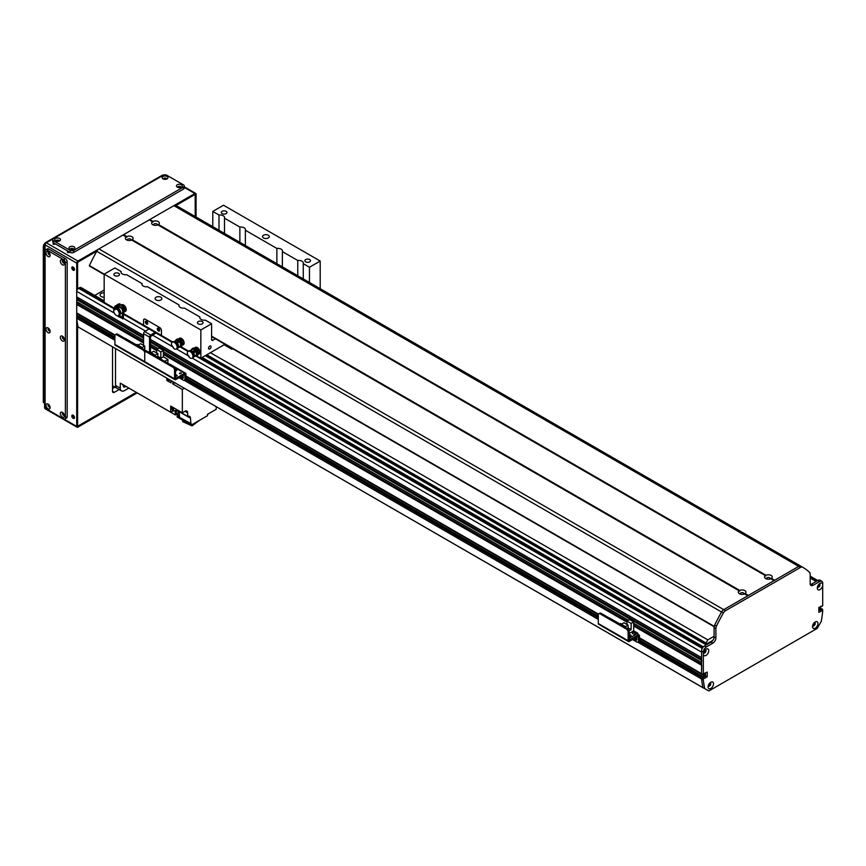<?xml version="1.0" encoding="UTF-8"?>
<svg xmlns="http://www.w3.org/2000/svg" width="866" height="866" viewBox="0 0 866 866"><rect width="100%" height="100%" fill="white"/><g stroke="black" fill="none" stroke-linecap="round" stroke-linejoin="round"><path stroke-width="1.3" d="M706.028 643.243L707.814 639.877L714.082 636.261M707.002 643.795L712.891 640.396M707.814 639.877L210.395 352.7M706.028 642.983L206.822 354.768M205.274 355.655L706.277 644.91M704.816 652.315L704.426 652.217A1.353 0.779 -60 0 1 703.56 652.423A1.353 0.779 -60 0 1 703.56 652.412M704.902 650.074A1.353 0.779 -60 0 1 704.913 650.085A1.353 0.779 -60 0 1 705.173 650.929L705.454 651.21M192.284 358.091L701.557 652.109L701.601 657.738M701.731 660.065L701.601 662.566M701.731 664.893L701.557 673.651L703.344 674.679L701.85 673.813M705.433 672.785L705.13 675.848L703.538 676.974L705.433 675.545L705.433 672.785M702.748 676.606L701.557 677.439L701.557 679.009A118.155 68.219 120 0 0 702.965 687.68L707.933 690.462M820.914 608.527L818.825 610.422L819.539 610.01L818.825 609.588M818.89 584.269A1.353 0.779 -60 0 1 818.9 584.269A1.353 0.779 -60 0 1 819.063 585.481A1.353 0.779 -60 0 1 818.034 586.628L817.645 587.17M710.228 682.96L709.947 683.566A1.353 0.779 -60 0 1 709.46 685.038A1.353 0.779 -60 0 1 708.334 685.493L708.334 685.493M814.116 622.86A1.353 0.779 -60 0 1 814.127 622.86A1.353 0.779 -60 0 1 814.127 624.418A1.353 0.779 -60 0 1 812.773 625.198A1.353 0.779 -60 0 1 812.763 625.198M77.918 315.863L76.717 316.696L76.717 318.266A118.155 68.219 120 0 0 78.124 326.937L703.008 687.756M80.3 315.116L78.709 316.231M76.717 312.897L115.059 335.034L76.717 312.897L76.717 304.464L77.475 303.858A1.819 1.05 -60 0 0 78.914 303.057M76.717 301.704L143.561 340.295L76.717 301.704L76.717 299.636L77.475 299.03A1.819 1.05 -60 0 0 78.914 298.229M76.717 296.876L143.561 335.467L76.717 296.876L76.717 291.366A2.533 1.461 120 0 1 78.514 288.27L79.401 287.75A3.377 1.949 120 0 1 81.09 287.577L104.169 300.903M704.588 652.185L703.82 651.741L704.588 652.185M705.227 651.091L704.448 650.637M94.719 295.447L104.169 289.991M104.169 297.168A3.8 2.197 180 0 1 100.077 294.981A3.8 2.197 180 0 1 104.169 292.795M705.433 674.646L703.344 674.679L703.344 653.365A3.843 2.219 -60 0 1 706.028 649.143A3.843 2.219 -60 0 1 708.745 650.561A3.843 2.219 -60 0 1 706.299 655.248A3.843 2.219 -60 0 1 703.344 654.295M818.976 607.272L822.397 609.383L821.682 609.805L819.896 608.766L821.509 610.736L819.712 609.696L821.325 611.039L818.911 612.338L818.825 607.661L822.7 605.767L822.7 585.384A3.843 2.219 -60 0 1 819.81 589.714A3.843 2.219 -60 0 1 817.298 588.046A3.843 2.219 -60 0 1 820.015 583.338A3.843 2.219 -60 0 1 822.7 584.463L822.7 583.197A4.222 2.436 120 0 0 821.823 581.27A4.222 2.436 120 0 0 819.712 581.476L813.152 585.264A4.222 2.436 -60 0 1 811.041 585.481A4.222 2.436 -60 0 1 810.165 583.543L810.165 574.093A4.222 2.436 120 0 0 809.558 572.35A109.722 63.348 120 0 0 802.728 567.273A109.722 63.348 120 0 0 802.609 567.208A4.222 2.436 120 0 0 800.498 567.425L725.546 610.692A4.222 2.436 120 0 0 723.435 612.912A109.722 63.348 120 0 0 716.485 626.086A4.222 2.436 120 0 0 715.879 628.532L715.879 637.982A4.222 2.436 -60 0 1 712.891 643.157L706.331 646.945A4.222 2.436 120 0 0 703.344 652.109L703.344 653.365M701.557 673.651L639.476 637.798L701.557 673.651L701.557 651.08A4.222 2.436 -60 0 1 704.534 645.906L711.105 642.117A4.222 2.436 120 0 0 714.082 636.954L714.082 627.493A4.222 2.436 -60 0 1 714.699 625.057A109.722 63.348 -60 0 1 721.649 611.883A4.222 2.436 -60 0 1 723.749 609.664L798.712 566.386A4.222 2.436 -60 0 1 800.812 566.169A109.722 63.348 -60 0 1 800.942 566.245A109.722 63.348 -60 0 1 801.061 566.321M704.534 674.127L704.718 673.196L707.219 672.092L707.219 676.573L704.718 678.37M704.534 678.262L704.48 677.526L639.476 640.082M704.361 677.537L703.647 677.948L701.85 676.92L702.564 676.508L704.48 677.526M639.411 640.872L701.85 676.92L701.557 677.439L703.344 678.468L703.647 677.948M703.344 678.468L703.344 680.016A118.155 68.219 120 0 0 704.751 688.622L708.832 690.981L817.212 628.402L821.293 621.333A118.155 68.219 120 0 0 822.7 611.115L822.613 609.361L820.827 608.333M708.085 686.933A3.843 2.219 -60 0 1 710.802 682.224A3.843 2.219 -60 0 1 713.519 683.794A3.843 2.219 -60 0 1 710.802 688.492A3.843 2.219 -60 0 1 708.085 686.933M812.524 626.627A3.843 2.219 -60 0 1 815.242 621.929A3.843 2.219 -60 0 1 817.959 623.498A3.843 2.219 -60 0 1 815.242 628.196A3.843 2.219 -60 0 1 812.524 626.627M818.825 609.177L819.712 609.696L818.825 608.56M818.825 608.149L820.611 608.354L818.911 607.369M708.215 685.926A1.894 1.093 120 0 0 708.485 686.208A1.894 1.093 120 0 0 710.38 685.114A1.894 1.093 120 0 0 710.38 682.928A1.894 1.093 120 0 0 709.99 682.83M708.291 686.056A1.894 1.093 120 0 0 709.958 684.876A1.894 1.093 120 0 0 710.152 682.841M703.441 652.845A1.894 1.093 120 0 0 703.712 653.137A1.894 1.093 120 0 0 705.606 652.044A1.894 1.093 120 0 0 705.606 649.846A1.894 1.093 120 0 0 705.216 649.76M703.517 652.975A1.894 1.093 120 0 0 705.184 651.795A1.894 1.093 120 0 0 705.379 649.771M817.417 587.04A1.894 1.093 120 0 0 817.688 587.321A1.894 1.093 120 0 0 819.593 586.228A1.894 1.093 120 0 0 819.593 584.041A1.894 1.093 120 0 0 819.204 583.944M822.7 584.463L822.7 585.384M817.504 587.17A1.894 1.093 120 0 0 819.171 585.99A1.894 1.093 120 0 0 819.355 583.955M812.644 625.62A1.894 1.093 120 0 0 812.914 625.912A1.894 1.093 120 0 0 814.819 624.819A1.894 1.093 120 0 0 814.819 622.622A1.894 1.093 120 0 0 814.43 622.535M812.73 625.75A1.894 1.093 120 0 0 814.397 624.581A1.894 1.093 120 0 0 814.581 622.546M704.751 688.622L702.954 687.582A118.155 68.219 -60 0 1 701.557 678.987L701.557 677.439L639.14 641.403M637.777 642.182L703.344 680.016M810.349 584.615A4.222 2.436 120 0 0 811.366 584.236L817.926 580.447A4.222 2.436 -60 0 1 820.037 580.231L821.823 581.27M143.561 325.064L143.561 320.312A2.533 1.461 -120 0 1 144.081 319.153L144.081 319.153A2.533 1.461 -120 0 1 145.347 319.273L159.669 327.543A2.533 1.461 60 0 1 161.466 330.65L161.466 335.402L143.561 325.064L143.561 320.312A2.533 1.461 60 0 1 144.081 319.153A2.533 1.461 60 0 1 145.347 319.273L159.669 327.543A2.533 1.461 -120 0 1 161.466 330.65L161.466 335.402M172.713 341.962L155.49 332.024L150.716 335.055L144.752 331.613A1.689 0.974 120 0 0 143.561 333.681L143.561 345.393M146.549 324.1A1.689 0.974 60 0 1 145.445 322.607A1.689 0.974 60 0 1 145.704 321.254A1.689 0.974 60 0 1 147.382 322.239A1.689 0.974 60 0 1 147.382 324.187A1.689 0.974 60 0 1 146.549 324.1M158.478 330.985A1.689 0.974 60 0 1 157.374 329.502A1.689 0.974 60 0 1 157.634 328.149A1.689 0.974 60 0 1 159.322 329.123A1.689 0.974 60 0 1 159.322 331.072A1.689 0.974 60 0 1 158.478 330.985M146.322 321.243A1.689 0.974 -120 0 0 147.501 323.548A1.689 0.974 -120 0 0 147.718 323.646M158.261 328.127A1.689 0.974 -120 0 0 159.431 330.433A1.689 0.974 -120 0 0 159.658 330.541M123.946 313.806L149.526 328.582L144.752 331.613M156.205 332.447A1.689 0.974 -60 0 1 155.252 333.54L150.478 336.636L150.478 352.148L149.591 352.657M149.526 352.624L149.526 337.123A1.689 0.974 -60 0 1 150.716 335.055M147.025 351.25L144.741 349.929M176.48 376.082A1.039 0.595 -0 0 0 175.668 376.082M175.527 375.021A1.039 0.595 180 0 1 176.577 376.05A1.039 0.595 180 0 1 175.527 376.05M180.658 373.668A1.039 0.595 -0 0 0 179.836 373.668M179.511 373.538A1.039 0.595 180 0 1 181.286 373.116A1.039 0.595 180 0 1 179.511 373.538M176.177 370.745A1.039 0.595 -0 0 0 175.527 370.713M175.527 369.609A1.039 0.595 180 0 1 176.805 370.193A1.039 0.595 180 0 1 175.527 370.778M184.436 380.239L185.389 379.687A2.533 1.461 -120 0 0 185.919 378.529L185.919 374.047A1.775 1.028 120 0 0 185.551 373.235A1.775 1.028 120 0 0 184.664 373.322L175.603 378.474L175.527 369.706A2.533 1.461 -120 0 0 173.741 366.61L172.789 367.162A2.533 1.461 60 0 1 174.575 370.258L174.575 378.875A1.689 0.974 120 0 0 174.932 379.644A1.689 0.974 120 0 0 175.776 379.568L184.869 374.404L184.967 379.081A2.533 1.461 60 0 1 184.436 380.239A2.533 1.461 60 0 1 183.17 380.12L178.991 377.706M181.73 376.125A1.894 1.093 -120 0 0 183.278 377.814M114.897 344.419L144.741 361.642L144.741 353.036L144.741 361.642A1.689 0.974 120 0 0 145.087 362.421L115.254 345.188A1.689 0.974 120 0 1 114.897 344.419L114.897 335.802A2.533 1.461 60 0 1 115.427 334.644A2.533 1.461 60 0 1 116.694 334.774L142.944 349.929A2.533 1.461 60 0 1 144.741 353.036A2.533 1.461 60 0 1 145.261 351.877A2.533 1.461 60 0 1 146.527 351.997L172.789 367.162M146.527 351.997L147.48 351.444A2.533 1.461 -120 0 0 146.213 351.325L145.261 351.877M147.48 351.444L173.741 366.61M182.585 375.627A1.894 1.093 60 0 1 182.932 378.312A1.894 1.093 60 0 1 180.778 376.678M155.274 355.114L157.839 353.631L153.693 351.239L151.128 352.722L155.274 355.114L155.274 355.948M151.128 352.722L151.128 353.545M159.929 358.632L160.827 358.113L160.827 351.91L163.393 350.427L159.236 348.035L156.67 349.518L156.67 352.96M163.393 350.427L163.393 356.835L167.896 359.444L164.616 361.339M167.896 362.811L167.896 359.444M160.102 358.73L163.393 356.835M170.072 364.489L166.196 362.248M157.839 357.431L157.839 353.631M160.827 351.91L156.67 349.518M160.827 358.113L157.839 356.391M739.737 590.428A3.843 2.219 180 0 1 744.847 590.59A3.843 2.219 180 0 1 745.128 593.546L744.554 593.903A3.843 2.219 180 0 1 739.423 593.73A3.843 2.219 180 0 1 739.142 590.774L739.716 591.11L739.737 590.428L132.238 239.687L131.654 240.044A3.843 2.219 180 0 1 126.523 239.871A3.843 2.219 180 0 1 126.241 236.916L126.815 237.252L126.837 236.58A3.843 2.219 180 0 1 131.957 236.743A3.843 2.219 180 0 1 132.238 239.687L131.654 240.044L739.142 590.774M743.916 594.119A1.894 1.093 -0 0 0 744.035 593.74A1.894 1.093 -0 0 0 743.472 592.972A1.894 1.093 -0 0 0 741.404 592.734A1.894 1.093 -0 0 0 740.235 593.74A1.894 1.093 -0 0 0 740.354 594.119M126.837 236.58L123.567 234.686L149.233 219.877L152.503 221.761A3.843 2.219 180 0 0 152.784 224.716A3.843 2.219 180 0 0 157.893 224.879L765.392 575.609A3.843 2.219 180 0 0 765.674 578.564A3.843 2.219 180 0 0 770.794 578.726L774.063 580.621L748.397 595.429L745.128 593.546L744.554 593.903L747.802 595.776L723.749 609.664A4.222 2.436 120 0 0 721.573 612.024L96.732 251.281A4.222 2.436 -60 0 1 98.919 248.921L122.972 235.032L126.241 236.916M152.503 221.761L153.076 222.097L153.098 221.415A3.843 2.219 180 0 1 158.207 221.577A3.843 2.219 180 0 1 158.489 224.532L157.915 224.889L158.489 224.532L765.988 575.273A3.843 2.219 180 0 1 771.108 575.435A3.843 2.219 180 0 1 771.389 578.38L770.805 578.737L771.389 578.38L774.659 580.274L798.712 566.386L800.498 567.425M157.276 225.106A1.894 1.093 -0 0 0 157.395 224.727A1.894 1.093 -0 0 0 156.843 223.958A1.894 1.093 -0 0 0 154.765 223.72A1.894 1.093 -0 0 0 153.596 224.727A1.894 1.093 -0 0 0 153.715 225.106M131.015 240.272A1.894 1.093 -0 0 0 131.134 239.893A1.894 1.093 -0 0 0 130.582 239.113A1.894 1.093 -0 0 0 128.514 238.875A1.894 1.093 -0 0 0 127.334 239.893A1.894 1.093 -0 0 0 127.454 240.272M770.177 578.964A1.894 1.093 -0 0 0 770.296 578.585A1.894 1.093 -0 0 0 769.733 577.806A1.894 1.093 -0 0 0 767.666 577.568A1.894 1.093 -0 0 0 766.497 578.585A1.894 1.093 -0 0 0 766.616 578.964M765.392 575.609L765.977 575.944L765.988 575.273M153.098 221.415L149.829 219.531L173.871 205.643A4.222 2.436 -60 0 1 175.982 205.437A4.222 2.436 -60 0 1 176.058 205.48L800.747 566.137M104.169 274.414L89.371 265.591A168.794 97.457 -60 0 1 96.732 251.281M175.982 205.437L800.823 566.18A4.222 2.436 120 0 0 798.712 566.386L173.871 205.643M195.261 348.035A3.8 2.197 60 0 1 195.694 347.212M199.44 353.707A3.8 2.197 60 0 1 198.433 353.642M194.688 348.273A3.8 2.197 60 0 1 195.37 347.342A3.8 2.197 60 0 1 199.169 349.528A3.8 2.197 60 0 1 199.169 353.923A3.8 2.197 60 0 1 198.022 354.042M179.446 338.887A3.8 2.197 60 0 1 179.879 338.076M183.624 344.571A3.8 2.197 60 0 1 182.629 344.516M178.872 339.136A3.8 2.197 60 0 1 179.554 338.205A3.8 2.197 60 0 1 183.354 340.403A3.8 2.197 60 0 1 183.354 344.787A3.8 2.197 60 0 1 182.206 344.906M121.532 305.611A3.8 2.197 60 0 1 121.987 304.659M125.743 311.154A3.8 2.197 60 0 1 124.682 311.078M121.218 305.222A3.8 2.197 60 0 1 121.673 304.789A3.8 2.197 60 0 1 125.462 306.986A3.8 2.197 60 0 1 125.462 311.37A3.8 2.197 60 0 1 124.325 311.489M146.56 321.351A1.364 0.79 -120 0 0 147.74 323.386M158.5 328.246A1.364 0.79 -120 0 0 159.669 330.282M115.416 308.881L104.169 302.396L104.169 274.143L200.847 329.957L200.847 358.21L224.954 344.289M200.847 358.21L195.792 355.515M188.528 351.098L180.886 346.681M320.204 288.703L320.204 261.045L309.465 267.248L309.465 282.5M208.565 348.24A1.743 1.007 -60 0 1 209.334 346.487A1.743 1.007 -60 0 1 210.676 346.021A1.743 1.007 -60 0 1 210.676 348.035A1.743 1.007 -60 0 1 208.933 349.041A1.743 1.007 -60 0 1 208.565 348.24M89.371 265.591L104.18 274.132L114.918 267.94L121.11 271.513A4.644 2.685 180 0 0 121.013 272.076A4.644 2.685 180 0 0 122.377 273.97A4.644 2.685 180 0 0 126.62 274.695L142.002 283.572A4.644 2.685 180 0 0 141.905 284.135A4.644 2.685 180 0 0 143.258 286.029A4.644 2.685 180 0 0 147.501 286.754L179.002 304.94A4.644 2.685 180 0 0 178.905 305.492A4.644 2.685 180 0 0 180.258 307.387A4.644 2.685 180 0 0 184.501 308.112L199.894 316.999A4.644 2.685 180 0 0 199.786 317.551A4.644 2.685 180 0 0 201.15 319.446A4.644 2.685 180 0 0 205.394 320.171L211.596 323.754L200.847 329.957M198.271 323.862A2.804 1.624 180 0 1 197.448 322.715A2.804 1.624 180 0 1 200.252 321.102A2.804 1.624 180 0 1 203.055 322.715A2.804 1.624 180 0 1 201.323 324.22A2.804 1.624 180 0 1 198.271 323.862M114.723 275.626A2.804 1.624 180 0 1 113.901 274.479A2.804 1.624 180 0 1 116.704 272.866A2.804 1.624 180 0 1 119.508 274.479A2.804 1.624 180 0 1 117.776 275.983A2.804 1.624 180 0 1 114.723 275.626M156.096 299.982A3.377 1.949 180 0 1 155.101 298.597A3.377 1.949 180 0 1 158.478 296.648A3.377 1.949 180 0 1 161.855 298.597A3.377 1.949 180 0 1 159.766 300.405A3.377 1.949 180 0 1 156.096 299.982M320.204 261.045L223.525 205.231L212.787 211.434L212.787 226.675M263.513 237.966A3.377 1.949 180 0 1 262.528 236.58A3.377 1.949 180 0 1 265.905 234.632A3.377 1.949 180 0 1 269.272 236.58A3.377 1.949 180 0 1 267.193 238.388A3.377 1.949 180 0 1 263.513 237.966M305.687 261.846A2.804 1.624 180 0 1 304.875 260.698A2.804 1.624 180 0 1 307.679 259.086A2.804 1.624 180 0 1 310.483 260.698A2.804 1.624 180 0 1 308.751 262.192A2.804 1.624 180 0 1 305.687 261.846M222.14 213.61A2.804 1.624 180 0 1 221.317 212.462A2.804 1.624 180 0 1 224.121 210.849A2.804 1.624 180 0 1 226.935 212.462A2.804 1.624 180 0 1 225.203 213.956A2.804 1.624 180 0 1 222.14 213.61M297.763 275.745L297.763 260.493A4.644 2.685 180 0 1 303.371 263.112A4.644 2.685 180 0 1 303.262 263.665L303.262 278.917M179.002 304.94L179.002 306.044M239.871 242.318L239.871 227.065A4.644 2.685 180 0 1 245.479 229.696A4.644 2.685 180 0 1 245.381 230.248L245.381 245.5M121.11 271.513L121.11 272.628M142.002 283.572L142.002 284.687M218.99 230.259L218.99 215.006A4.644 2.685 180 0 1 224.586 217.637A4.644 2.685 180 0 1 224.489 218.189L224.489 233.441M199.894 316.999L199.894 318.103M276.871 263.686L276.871 248.434A4.644 2.685 180 0 1 282.478 251.053A4.644 2.685 180 0 1 282.381 251.605L282.381 266.858M215.407 338.779L212.787 340.295A1.689 0.974 -60 0 1 211.943 340.381A1.689 0.974 -60 0 1 211.596 339.602L211.596 323.754M218.99 215.006L212.787 211.434M297.763 260.493L282.381 251.605M239.871 227.065L224.489 218.189M276.871 248.434L245.381 230.248M309.465 267.248L303.262 263.665M232.716 348.771L231.828 349.225L230.096 348.219L230.096 347.255M224.121 344.776L230.096 348.219M128.839 388.076L124.466 390.598A5.91 3.41 -60 0 1 121.511 390.891A5.91 3.41 -60 0 1 120.287 388.185L115.514 385.435L115.514 348.565L115.514 387.503L118.555 389.191M115.514 387.503L112.526 385.771M130.625 389.105L175.387 414.944L176.675 414.197M120.287 388.185L120.287 383.129L170.71 412.248L170.71 406.067L182.347 412.79L184.978 411.274L187.662 412.822A3.8 2.197 120 0 0 186.872 411.079A3.8 2.197 120 0 0 184.978 411.274M123.308 384.883A2.782 1.613 120 0 0 123.773 386.972A2.782 1.613 120 0 0 125.819 386.323M115.514 385.435A5.91 3.41 120 0 0 116.737 388.13L121.511 390.891M216.186 406.684L216.186 409.304L207.537 414.305L207.537 415.68L191.18 425.119L191.18 423.745L179.565 417.358A388.228 224.142 120 0 1 179.175 411.794L176.047 409.964M177.498 414.381A3.204 1.851 -60 0 1 176.74 414.24A3.204 1.851 -60 0 1 176.805 410.43M176.209 410.083A3.204 1.851 120 0 0 176.144 413.894A3.204 1.851 120 0 0 176.469 414.013M175.387 414.944A388.228 224.142 -60 0 1 175.084 410.733M176.935 410.506A2.955 1.71 120 0 0 176.253 412.671A2.955 1.71 120 0 0 176.87 414.024L178.418 414.911A2.955 1.71 -60 0 1 177.811 413.558A2.955 1.71 -60 0 1 178.483 411.393M179.392 414.987A2.955 1.71 -60 0 1 178.418 414.911M190.91 423.907A388.228 224.142 -60 0 1 190.509 418.235A4.644 2.685 120 0 0 189.557 416.373A4.644 2.685 120 0 0 187.662 416.384L176.199 409.77M173.969 410.668A388.228 224.142 -60 0 1 170.71 412.248M184.317 388.293L182.347 389.429L182.347 412.79M182.347 389.429L172.799 383.909L172.799 381.635M166.813 378.182A3.204 1.851 120 0 0 166.835 378.236L166.835 380.466L171.013 382.88L171.013 380.607M166.835 380.466L168.697 379.395A3.204 1.851 -60 0 1 167.961 379.254A3.204 1.851 -60 0 1 167.409 378.529M166.835 378.236A3.204 1.851 120 0 0 167.365 378.907A3.204 1.851 120 0 0 167.69 379.027M187.662 412.822L187.662 416.384M178.428 414.922L177.162 415.648L177.162 417.022L191.18 425.119M177.162 415.648L179.543 417.022M168.026 381.159L169.963 380.044L168.026 381.159M192.036 424.632L192.036 425.877L199.732 420.183M192.036 425.877L182.726 421.677L182.726 420.237M172.258 409.899A2.533 1.461 -60 0 1 172.096 409.835A2.533 1.461 -60 0 1 172.118 406.879M172.648 410.105A2.533 1.461 -60 0 1 172.399 410.008A2.533 1.461 -60 0 1 172.41 407.052M172.431 407.063A2.49 1.44 120 0 0 171.901 408.828A2.49 1.44 120 0 0 172.421 409.964A2.49 1.44 120 0 0 172.648 410.062M173.373 410.322A2.49 1.44 -60 0 1 172.832 410.213A2.49 1.44 -60 0 1 172.323 409.066A2.49 1.44 -60 0 1 172.854 407.301M172.94 407.356A2.317 1.342 120 0 0 172.442 409.001A2.317 1.342 120 0 0 172.919 410.062L174.109 410.755A2.317 1.342 -60 0 1 173.633 409.694A2.317 1.342 -60 0 1 174.131 408.038M176.447 409.38A2.317 1.342 -60 0 1 174.109 410.755M172.799 383.909L174.77 382.772M167.766 378.734A2.955 1.71 120 0 0 168.091 379.027L169.639 379.925A2.955 1.71 -60 0 1 169.314 379.633M121.24 305.774L123.156 305.189L125.386 307.549L125.7 310.483L124.487 311.186L124.184 308.242L121.954 305.893L121.099 306.174M125.386 307.549L124.184 308.242M123.632 311.468L124.487 311.186M123.156 305.189L121.954 305.893M123.199 307.343A2.977 1.71 60 0 1 124.228 309.487M118.101 306.532L117.235 306.651A4.536 2.62 -120 0 1 117.668 306.651L122.918 308.816A4.189 2.425 60 0 1 122.766 313.384A4.189 2.425 60 0 1 121.305 313.47M119.151 315.202A3.962 2.295 60 0 0 119.551 311.511A3.962 2.295 60 0 0 116.369 308.22L115.719 308.653A3.962 2.295 60 0 1 118.804 311.836A3.962 2.295 60 0 1 118.566 315.527L123.351 318.601L123.622 312.875A4.189 2.425 -120 0 0 123.632 308.404L122.149 308.264L123.199 307.647A4.222 2.436 -120 0 1 123.643 308.404M118.566 315.527L119.151 315.192L123.048 317.833L123.015 313.221L122.344 313.503L123.622 312.875M122.387 308.848A3.367 1.938 60 0 1 122.582 312.485A3.367 1.938 60 0 1 122.366 312.658M116.347 305.795L116.271 306.369A3.767 2.176 -120 0 0 114.734 307.008L114.81 306.434A4.189 2.414 60 0 1 115.265 306.001A4.189 2.414 60 0 1 116.347 305.795L117.668 306.38M116.271 306.369L116.661 307.116A6.755 3.897 -120 0 0 115.124 307.755L114.81 306.434M116.661 307.116A369.869 301.141 -112.5 0 1 117.159 307.333A6.333 3.659 -120 0 0 116.066 307.625A6.333 3.659 -120 0 0 115.622 307.971A369.869 301.141 67.5 0 0 115.124 307.755M119.043 307.04L117.159 307.333M118.339 306.088L116.867 305.59A6840.686 1294.919 -38.3 0 1 119.692 303.901A1.894 1.093 60 0 1 120.731 304.637L118.339 306.088L122.149 308.264M116.228 307.538A6.333 3.659 -120 0 0 115.947 307.776L115.622 307.971M120.731 304.637L123.199 307.647M119.692 303.901A4.308 2.49 -120 0 0 118.371 304.063L114.723 306.521M122.669 317.919L122.355 313.546M118.934 316.231L118.263 316.512L122.994 318.699M118.263 316.512L117.895 315.809A3.962 2.295 60 0 1 114.593 313.589A3.962 2.295 60 0 1 113.857 309.433L115.73 308.686L116.022 309.238L114.15 310.006L113.857 309.433M120.201 314.152L121.976 313.048A3.507 2.024 -120 0 0 122.193 312.875A3.507 2.024 -120 0 0 121.337 308.155M119.616 314.737A3.8 2.197 60 0 0 119.898 311.175A3.8 2.197 60 0 0 116.888 308.101L116.596 308.296M119.995 314.326A3.626 2.1 60 0 0 120.277 310.937A3.626 2.1 60 0 0 117.408 307.982L117.116 308.177M115.903 309.01L114.15 310.006M115.925 307.787L116.206 308.328M179.901 339.786L179.013 339.136L180.215 338.444L182.629 339.916L181.524 340.555M182.629 339.916L183.776 343.033L182.564 343.726L181.427 340.619M183.776 343.033L182.217 344.83M181.968 344.441L182.564 343.726M179.013 339.136L178.418 339.851M182.022 342.514A2.977 1.71 60 0 1 182.163 343.694M181.286 341.02A2.977 1.71 60 0 1 181.806 341.929M179.879 340.879A4.189 2.425 60 0 1 181.091 346.411L177.498 348.175M181.091 346.411L179.944 346.422M178.017 340.544A3.507 2.024 -120 0 0 176.61 340.295A3.507 2.024 -120 0 0 176.35 340.392L176.014 339.937A4.189 2.425 60 0 1 176.458 339.548A4.189 2.425 60 0 1 178.818 339.916M181.113 346.53A4.222 2.436 -120 0 0 181.34 346.432A4.222 2.436 -120 0 0 181.828 346.021L181.806 345.999A4.189 2.425 -120 0 0 181.167 341.215L180.55 341.583L179.792 340.598M179.468 339.461A4.189 2.425 -120 0 0 177.173 339.126L176.458 339.548M179.576 346.595A3.507 2.024 -120 0 0 179.857 346.465A3.507 2.024 -120 0 0 180.074 346.303A3.507 2.024 -120 0 0 180.182 346.27M176.891 340.251A3.367 1.938 60 0 1 177.14 340.143A3.367 1.938 60 0 1 178.309 340.306M179.479 341.172A3.367 1.938 60 0 1 180.474 345.913A3.367 1.938 60 0 1 180.258 346.075M176.014 339.937L175.268 340.977M172.323 345.859L171.955 346.021A3.962 2.295 60 0 1 172.334 342.189A3.962 2.295 60 0 1 175.365 343.217L176.134 344.192L176.707 343.867C179.381 340.814 180.669 340.057 180.55 341.583L180.951 340.457M176.415 343.813L181.611 339.937L181.156 341.226M180.474 345.913L180.074 346.303A3.507 2.024 -120 0 0 179.121 341.453M175.657 342.828L180.853 338.963L181.611 339.937M171.955 346.021L174.066 348.706A3.962 2.295 60 0 0 176.296 349.052A3.962 2.295 60 0 0 176.134 344.192M172.334 342.189L173.048 341.767A3.962 2.295 60 0 1 175.863 342.59M176.805 343.726A3.962 2.295 60 0 1 177.01 348.641L176.296 349.052M173.72 341.583A3.8 2.197 60 0 1 176.144 342.286M177.108 343.358A3.8 2.197 60 0 1 177.508 348.154M174.261 341.464A3.626 2.1 60 0 1 176.426 341.994M177.422 343.023A3.626 2.1 60 0 1 177.887 347.742M195.727 348.911A2.977 1.71 60 0 1 195.748 348.933L194.85 348.273L196.062 347.569L198.476 349.085L199.581 352.202L198.379 352.895L197.264 349.777L194.85 348.273L194.244 348.966M198.476 349.085L197.719 349.518M199.581 352.202L198.033 353.945M197.773 353.588L198.379 352.895M197.849 351.683A2.977 1.71 60 0 1 197.978 352.83M196.365 350.925A4.189 2.425 60 0 1 196.669 355.796L193.8 356.803M192.447 349.388L192.393 349.431A3.507 2.024 -120 0 1 192.447 349.388L192.068 348.814A4.189 2.425 60 0 1 192.274 348.673A4.189 2.425 60 0 1 195.564 349.864M196.885 355.677A4.222 2.436 -120 0 0 197.156 355.569A4.222 2.436 -120 0 0 197.394 355.406L196.669 355.796L197.383 355.385A4.189 2.425 -120 0 0 197.286 350.86M196.257 349.431A4.189 2.425 -120 0 0 192.988 348.262A4.189 2.425 -120 0 0 192.782 348.403L192.642 348.457M195.976 350.167L196.669 351.217L197.275 350.871C197.968 349.756 196.409 350.633 192.577 353.512L192.23 353.804A3.962 2.295 60 0 1 192.111 358.188A3.962 2.295 60 0 1 189.492 357.539L187.586 354.638A3.962 2.295 60 0 1 188.149 351.315A3.962 2.295 60 0 1 191.538 352.754L192.577 353.512M193.897 356.705L195.673 355.601A3.507 2.024 -120 0 0 195.889 355.428A3.507 2.024 -120 0 0 196.073 355.363M192.707 349.377A3.367 1.938 60 0 1 192.956 349.279A3.367 1.938 60 0 1 195.131 350.145M195.965 351.185A3.367 1.938 60 0 1 196.29 355.038A3.367 1.938 60 0 1 196.073 355.212M192.068 348.814L190.877 350.21M192.23 353.804L197.34 350.459M197.34 348.944L198.033 349.994L197.275 350.871M196.29 355.038L195.889 355.428A3.507 2.024 -120 0 0 195.575 351.444M194.753 350.394A3.507 2.024 -120 0 0 192.425 349.42A3.507 2.024 -120 0 0 192.165 349.518L190.325 350.514M191.884 352.462C195.705 349.583 197.275 348.695 196.582 349.821M188.149 351.315L188.864 350.903A3.962 2.295 60 0 1 192.165 352.235M192.923 353.371A3.962 2.295 60 0 1 192.826 357.777L192.111 358.188M189.535 350.719A3.8 2.197 60 0 1 192.512 351.975M193.291 353.079A3.8 2.197 60 0 1 193.324 357.29M190.076 350.6A3.626 2.1 60 0 1 192.869 351.704M193.648 352.798A3.626 2.1 60 0 1 193.703 356.879M78.146 326.969L82.389 329.437M116.694 334.774L117.646 334.222A2.533 1.461 -120 0 0 116.38 334.092L115.427 334.644M117.646 334.222L143.908 349.377L142.944 349.929M145.575 351.693A2.533 1.461 -120 0 0 143.908 349.377M174.575 378.875L144.741 361.642A1.689 0.974 120 0 0 145.087 362.421A1.689 0.974 120 0 0 145.932 362.334M136.395 344.863L125.873 338.779A1.775 1.028 120 0 0 125.418 338.714M151.539 352.484L150.478 351.867M144.741 350.102L144.741 346.075L140.595 343.683L138.03 345.155L142.176 347.558L142.176 348.381M138.03 345.155L138.03 345.989M136.233 344.949L137.196 344.397L138.268 345.014M142.176 347.558L144.741 346.075M637.993 642.096L638.946 641.544A2.533 1.461 -120 0 0 639.476 640.385L639.476 635.904A1.775 1.028 120 0 0 639.108 635.092A1.775 1.028 120 0 0 638.22 635.189L629.16 640.331L629.084 631.563A2.533 1.461 -120 0 0 627.298 628.467L626.345 629.019A2.533 1.461 60 0 1 628.131 632.115L628.131 640.732A1.689 0.974 120 0 0 628.478 641.5A1.689 0.974 120 0 0 629.322 641.425L638.22 636.283L638.513 640.937A2.533 1.461 60 0 1 637.993 642.096A2.533 1.461 60 0 1 636.727 641.977L632.548 639.563M635.287 637.982A1.894 1.093 -120 0 0 636.835 639.671M628.478 641.5L598.644 624.278A1.689 0.974 120 0 1 598.298 623.509L598.298 614.892A2.533 1.461 60 0 1 598.817 613.734A2.533 1.461 60 0 1 600.084 613.853L626.345 629.019M600.084 613.853L601.036 613.301A2.533 1.461 -120 0 0 599.77 613.182L598.817 613.734M601.036 613.301L627.298 628.467M636.142 637.495A1.894 1.093 60 0 1 636.488 640.169A1.894 1.093 60 0 1 634.334 638.534M619.785 623.942L609.263 617.869A1.775 1.028 120 0 0 608.82 617.794M629.084 634.8A1.472 0.855 180 0 1 631.097 635.601A1.472 0.855 180 0 1 629.084 636.391M632.754 633.793A1.472 0.855 180 0 1 632.321 633.187A1.472 0.855 180 0 1 633.804 632.332A1.472 0.855 180 0 1 635.276 633.187A1.472 0.855 180 0 1 634.367 633.977A1.472 0.855 180 0 1 632.754 633.793M629.084 639.357L629.744 639.736L637.863 635.049L637.863 633.252L633.685 630.849L629.084 633.501M633.685 621.95L629.539 619.558L626.973 621.041L631.119 623.433L633.685 621.95L633.685 630.849M629.744 639.736L629.084 637.56M628.131 629.192L628.131 625.155L623.985 622.762L621.42 624.245L625.566 626.638L625.566 627.471M621.42 624.245L621.42 625.068M637.863 633.252L629.744 637.939M619.634 624.04L620.586 623.488L621.669 624.105M626.973 624.483L626.973 621.041M631.119 623.433L631.119 629.636L628.997 630.859M625.566 626.638L628.131 625.155M628.131 627.915L631.119 629.636M136.298 392.374L78.211 425.92L77.312 425.401M176.004 205.448L194.579 194.72L195.186 195.066L195.186 216.511M77.615 289.06L77.615 262.939L78.211 261.911L96.786 251.183M77.615 425.574L77.615 324.371M77.615 315.83L77.615 313.557M77.615 303.879L77.615 302.31M77.615 299.051L77.615 297.482M119.151 389.527L114.312 392.32L112.526 391.291A2.533 1.461 120 0 0 113.056 392.45A2.533 1.461 120 0 0 114.312 392.32M112.526 391.291L112.526 346.844M74.487 269.358A1.364 0.79 60 0 1 73.35 268.503A1.364 0.79 60 0 1 73.177 267.096M74.487 417.52A1.364 0.79 60 0 1 73.35 416.665A1.364 0.79 60 0 1 73.177 415.258M114.918 387.156L112.526 388.531M72.538 415.052A1.894 1.093 -120 0 0 73.74 417.986A1.894 1.093 -120 0 0 74.335 418.17M73.145 418.332A1.894 1.093 60 0 1 71.9 416.665A1.894 1.093 60 0 1 72.192 415.139A1.894 1.093 60 0 1 74.086 416.232A1.894 1.093 60 0 1 74.086 418.43A1.894 1.093 60 0 1 73.145 418.332M72.538 266.89A1.894 1.093 -120 0 0 73.74 269.835A1.894 1.093 -120 0 0 74.335 270.019M73.145 270.181A1.894 1.093 60 0 1 71.9 268.503A1.894 1.093 60 0 1 72.192 266.977A1.894 1.093 60 0 1 74.086 268.081A1.894 1.093 60 0 1 74.086 270.268A1.894 1.093 60 0 1 73.145 270.181M49.838 253.954A1.039 0.595 60 0 1 49.135 252.72M64.16 414.522A1.039 0.595 60 0 1 63.456 413.288M49.838 330.098A1.039 0.595 60 0 1 49.135 328.874M64.16 338.368A1.039 0.595 60 0 1 63.456 337.145M49.838 406.251A1.039 0.595 60 0 1 49.135 405.017M64.16 262.225A1.039 0.595 60 0 1 63.456 260.991M45.443 408.947A1.689 0.974 -60 0 1 45.086 408.167A1.689 0.974 180 0 1 44.599 407.485A1.689 1.689 0 0 0 45.443 408.947L77.074 427.209A1.689 0.974 -60 0 1 76.717 426.429L45.086 408.167L45.086 244.851A1.689 0.974 -60 0 1 46.288 242.783A1.689 0.974 -120 0 0 45.443 242.696A1.689 1.689 0 0 0 44.599 244.158A1.689 0.974 -0 0 0 45.086 244.851L76.717 263.112A1.689 0.974 -60 0 1 77.918 261.045L46.288 242.783L163.252 175.257A2.533 1.461 180 0 1 166.835 175.257L183.549 184.902A2.533 1.461 180 0 1 184.285 185.93A2.533 1.461 180 0 1 183.549 186.969L183.549 189.037A2.533 1.461 -0 0 0 184.285 187.998L184.285 185.93M137.196 392.893L77.918 427.122A1.689 0.974 -60 0 1 77.074 427.209M45.086 243.476A1.689 0.974 -0 0 0 44.599 244.158L44.599 407.485M163.771 175.019A1.689 1.689 0 0 0 162.407 175.17A1.689 0.974 60 0 1 163.252 175.257M184.285 187.392L194.882 193.519A1.689 0.974 -60 0 1 195.727 193.432A1.689 0.974 -60 0 1 196.073 194.201L196.073 217.03M54.894 244.158A1.039 0.595 -0 0 0 53.194 244.158M55.067 243.725A1.039 0.595 180 0 1 52.999 243.822A1.039 0.595 180 0 1 54.212 243.227M164.334 179.294A1.039 0.595 180 0 1 165.752 179.294M178.656 187.565A1.039 0.595 180 0 1 180.074 187.565M69.215 252.428A1.039 0.595 -0 0 0 67.516 252.428M69.388 251.984A1.039 0.595 180 0 1 67.332 252.093A1.039 0.595 180 0 1 68.533 251.497M72.614 249.592A4.222 2.436 -0 0 0 72.95 249.43A1.44 0.834 -0 0 0 70.828 249.505M136.601 392.547L77.312 426.776L77.312 322.639M175.668 205.296L195.478 193.854L195.478 216.684M77.312 289.482L77.312 262.084L97.133 250.642M77.312 316.003L77.312 313.384M77.312 303.912L77.312 302.137M77.312 299.084L77.312 297.309M194.882 193.519L77.918 261.045M76.717 263.112L76.717 426.429M44.631 243.801A2.533 1.461 120 0 0 43.3 246.572L44.599 247.319M44.599 402.376L43.3 401.629A2.533 1.461 120 0 0 43.82 402.787L44.599 403.231M43.3 401.629L43.3 246.572M62.395 412.335L62.395 412.335A2.912 1.678 60 0 1 64.452 415.907A2.912 1.678 60 0 1 62.395 417.098A2.912 1.678 60 0 1 60.339 413.526A2.912 1.678 60 0 1 62.395 412.335M63.012 412.801A1.44 0.834 -120 0 0 62.72 412.876A1.44 0.834 -120 0 0 62.72 414.533A1.44 0.834 -120 0 0 64.16 415.355A1.44 0.834 -120 0 0 64.365 415.139M63.175 412.974A1.44 0.834 -120 0 0 64.3 414.911M62.395 336.192L62.395 336.192A2.912 1.678 60 0 1 64.452 339.764A2.912 1.678 60 0 1 62.395 340.944A2.912 1.678 60 0 1 60.339 337.383A2.912 1.678 60 0 1 62.395 336.192M63.012 336.658A1.44 0.834 -120 0 0 62.72 336.722A1.44 0.834 -120 0 0 62.72 338.379A1.44 0.834 -120 0 0 64.16 339.212A1.44 0.834 -120 0 0 64.365 338.996M63.175 336.82A1.44 0.834 -120 0 0 64.3 338.768M62.395 260.049L62.395 260.049A2.912 1.678 60 0 1 64.452 263.61A2.912 1.678 60 0 1 62.395 264.801A2.912 1.678 60 0 1 60.339 261.24A2.912 1.678 60 0 1 62.395 260.049M63.012 260.514A1.44 0.834 -120 0 0 62.72 260.579A1.44 0.834 -120 0 0 62.72 262.236A1.44 0.834 -120 0 0 64.16 263.058A1.44 0.834 -120 0 0 64.365 262.842M63.175 260.677A1.44 0.834 -120 0 0 64.3 262.625M48.074 251.779L48.074 251.779A2.912 1.678 60 0 1 50.131 255.34A2.912 1.678 60 0 1 48.074 256.531A2.912 1.678 60 0 1 46.017 252.969A2.912 1.678 60 0 1 48.074 251.779M48.691 252.244A1.44 0.834 -120 0 0 48.399 252.309A1.44 0.834 -120 0 0 48.399 253.965A1.44 0.834 -120 0 0 49.838 254.799A1.44 0.834 -120 0 0 50.044 254.572M48.853 252.407A1.44 0.834 -120 0 0 49.979 254.355M48.074 327.922L48.074 327.922A2.912 1.678 60 0 1 50.131 331.494A2.912 1.678 60 0 1 48.074 332.674A2.912 1.678 60 0 1 46.017 329.112A2.912 1.678 60 0 1 48.074 327.922M48.691 328.387A1.44 0.834 -120 0 0 48.399 328.452A1.44 0.834 -120 0 0 48.399 330.108A1.44 0.834 -120 0 0 49.838 330.942A1.44 0.834 -120 0 0 50.044 330.725M48.853 328.55A1.44 0.834 -120 0 0 49.979 330.498M48.074 404.076L48.074 404.076A2.912 1.678 60 0 1 50.131 407.637A2.912 1.678 60 0 1 48.074 408.828A2.912 1.678 60 0 1 46.017 405.256A2.912 1.678 60 0 1 48.074 404.076M48.691 404.541A1.44 0.834 -120 0 0 48.399 404.606A1.44 0.834 -120 0 0 48.399 406.262A1.44 0.834 -120 0 0 49.838 407.085A1.44 0.834 -120 0 0 50.044 406.868M48.853 404.703A1.44 0.834 -120 0 0 49.979 406.641M63.586 259.67A2.533 1.461 60 0 1 65.383 262.766L67.169 261.738A2.533 1.461 -120 0 0 65.383 258.631L63.586 259.67L46.883 250.025L48.669 248.986L65.383 258.631M64.853 418.982L66.65 417.942A2.533 1.461 -120 0 0 67.169 416.784L65.383 417.823A2.533 1.461 60 0 1 64.853 418.982A2.533 1.461 60 0 1 63.586 418.852L46.883 409.207A2.533 1.461 60 0 1 45.086 406.1L45.086 251.053A2.533 1.461 60 0 1 45.617 249.895A2.533 1.461 60 0 1 46.883 250.025M65.383 417.823L65.383 262.766M48.669 248.986A2.533 1.461 -120 0 0 47.403 248.856L45.617 249.895M67.169 261.738L67.169 416.784M73.296 249.44A1.44 0.834 -0 0 0 73.383 249.159A1.44 0.834 -0 0 0 72.961 248.574A1.44 0.834 -0 0 0 71.402 248.39A1.44 0.834 -0 0 0 70.514 249.159A1.44 0.834 -0 0 0 70.601 249.44M74 246.767A2.912 1.678 180 0 1 74 249.137A2.912 1.678 180 0 1 69.886 249.137A2.912 1.678 180 0 1 69.886 246.767A2.912 1.678 180 0 1 74 246.767M180.713 187.424A1.44 0.834 -0 0 0 180.799 187.143A1.44 0.834 -0 0 0 180.377 186.558A1.44 0.834 -0 0 0 178.818 186.374A1.44 0.834 -0 0 0 177.931 187.143A1.44 0.834 -0 0 0 178.017 187.424M181.427 184.75A2.912 1.678 180 0 1 181.427 187.121A2.912 1.678 180 0 1 177.303 187.121A2.912 1.678 180 0 1 177.303 184.75A2.912 1.678 180 0 1 181.427 184.75M180.485 187.489A1.44 0.834 -0 0 0 180.377 187.413A1.44 0.834 -0 0 0 178.244 187.489M166.391 179.154A1.44 0.834 -0 0 0 166.478 178.872A1.44 0.834 -0 0 0 166.055 178.288A1.44 0.834 -0 0 0 164.497 178.104A1.44 0.834 -0 0 0 163.609 178.872A1.44 0.834 -0 0 0 163.696 179.154M167.106 176.48A2.912 1.678 180 0 1 167.106 178.851A2.912 1.678 180 0 1 162.981 178.851A2.912 1.678 180 0 1 162.981 176.48A2.912 1.678 180 0 1 167.106 176.48M166.164 179.219A1.44 0.834 -0 0 0 166.055 179.143A1.44 0.834 -0 0 0 163.923 179.219M58.975 241.17A1.44 0.834 -0 0 0 59.061 240.889A1.44 0.834 -0 0 0 58.639 240.304A1.44 0.834 -0 0 0 57.069 240.12A1.44 0.834 -0 0 0 56.193 240.889A1.44 0.834 -0 0 0 56.279 241.17M59.678 238.496A2.912 1.678 180 0 1 59.678 240.867A2.912 1.678 180 0 1 55.565 240.867A2.912 1.678 180 0 1 55.565 238.496A2.912 1.678 180 0 1 59.678 238.496M58.639 241.17A1.44 0.834 -0 0 0 56.496 241.235M52.707 239.687L52.707 241.755A2.533 1.461 -0 0 0 53.443 242.783L53.443 240.716A2.533 1.461 180 0 1 52.707 239.687A2.533 1.461 180 0 1 53.443 238.648M53.443 240.716L70.157 250.361L70.157 252.428L53.443 242.783M70.157 252.428A2.533 1.461 -0 0 0 73.74 252.428L73.74 250.361A2.533 1.461 180 0 1 70.157 250.361M73.74 250.361L183.549 186.969M183.549 189.037L73.74 252.428M205.913 355.287L706.916 644.531M702.965 687.68L78.124 326.937M598.298 619.396L184.22 380.326L598.298 619.374M114.897 340.306L76.717 318.266L114.897 340.284M707.522 644.185L206.519 354.941M707.057 644.456L206.054 355.212M704.426 652.217L703.777 651.838M705.173 650.929L704.523 650.55M702.748 647.627L201.15 358.037M104.169 302.05L79.401 287.75M817.028 580.956L810.165 576.994M811.031 584.409L810.186 583.922M816.14 581.476L810.165 578.033M701.557 678.987L637.798 642.182M598.298 617.815L185.584 379.546M114.897 338.736L76.717 316.696M636.878 639.4L635.644 638.697M598.298 617.133L185.854 379.016M183.321 377.544L182.087 376.84M114.897 338.043L77.02 316.177M636.727 638.491L635.568 637.82M598.298 616.3L185.919 378.215M183.17 376.634L182.012 375.963M114.897 337.22L77.734 315.765M704.956 676.162L639.476 638.35M598.319 614.589L185.919 376.494M114.918 335.51L80.127 315.419M705.13 675.848L703.463 674.885M705.13 675.231L704.058 674.614M705.281 674.939L704.383 674.419M598.46 614.124L185.919 375.941L598.46 614.124M701.557 665.207L633.685 626.021M626.973 622.145L163.393 354.497M156.67 350.622L150.478 347.05M143.561 343.044L76.717 304.464M701.557 664.785L633.685 625.609M626.973 621.734L163.393 354.086M156.67 350.21L150.478 346.627M143.561 342.633L76.901 304.15M701.557 664.254L633.685 625.068M626.973 621.193L163.393 353.545M156.67 349.669L150.478 346.097M143.561 342.092L77.366 303.879M701.557 664.168L633.685 624.981M626.973 621.106L163.393 353.458M156.67 349.583L150.478 346.01M143.561 342.016L77.475 303.858M701.557 662.447L633.685 623.26L701.557 662.447M628.402 620.218L163.393 351.737L628.402 620.218M158.11 348.695L150.478 344.289L158.11 348.695M701.557 660.379L150.478 342.222M143.561 338.227L76.717 299.636M701.557 659.968L150.478 341.81M143.561 337.816L76.901 299.322M701.557 659.427L150.478 341.269M143.561 337.275L77.366 299.051M701.557 659.34L150.478 341.182M143.561 337.188L77.475 299.03M701.557 657.619L150.478 339.461L701.557 657.619M189.091 356.251L176.469 348.955M173.33 347.147L152.513 335.12M145.585 331.126L123.632 318.45M122.68 317.909L119.789 316.231M114.29 313.059L76.717 291.366M702.283 648.396L196.073 356.142M187.954 351.455L180.269 347.017M172.139 342.319L155.902 332.945M149.169 329.058L124.184 314.629M114.485 309.032L78.514 288.27M703.344 652.109L701.557 651.08M820.795 606.178L821.509 606.601L820.795 606.178M705.13 676.054L706.927 677.093M705.433 675.545L707.219 676.573M817.926 580.447L819.712 581.476M811.366 584.236L813.152 585.264M800.812 566.169L802.609 567.208M98.919 248.921L725.546 610.692M721.649 611.883L723.435 612.912M714.699 625.057L716.485 626.086M714.082 627.493L715.879 628.532M714.082 636.954L715.879 637.982M711.105 642.117L712.891 643.157M704.534 645.906L706.331 646.945M149.233 329.026L155.198 332.468M143.561 333.681L149.526 337.123M185.919 378.529L184.967 379.081M174.575 370.258L175.527 369.706M174.813 367.639L184.664 373.322M714.147 626.583L211.596 336.43M714.212 626.335L211.596 336.149M212.787 340.295L211.596 339.602M190.509 418.235L176.09 409.91M639.476 640.385L638.513 640.937M598.298 623.509L628.131 640.732M628.131 632.115L629.084 631.563M206.595 354.898L707.598 644.142M202.135 357.463L703.376 646.848M810.165 576.139L817.775 580.534M810.197 584.03L810.933 584.453M77.864 315.744L114.897 337.134M182.076 375.92L183.127 376.526M185.919 378.139L598.298 616.213M635.633 637.777L636.683 638.383M639.476 639.996L702.694 676.498M76.803 313.091L115.016 335.153M185.919 376.093L598.406 614.232M639.476 637.95L703.43 674.874M76.771 301.823L143.561 340.381M150.478 344.376L158.034 348.738M163.393 351.823L628.326 620.262M633.685 623.347L701.557 662.533M76.771 296.995L143.561 335.553M150.478 339.548L701.557 657.705M821.563 606.709L820.719 606.222M802.728 567.273L800.942 566.245M145.087 362.421L174.932 379.644M170.234 364.391L185.551 373.235M89.404 266.024L104.169 274.554M211.596 336.571L714.158 626.724M176.144 413.894L176.74 414.24M167.365 378.907L167.961 379.254M122.68 318.883L123.351 318.601M180.215 347.039L181.34 346.432M176.35 340.392L174.51 341.377M179.857 346.465L178.082 347.58M192.988 348.262L192.274 348.673M196.236 356.056L197.156 355.569M637.863 634.377L639.108 635.092M195.727 193.432L184.285 186.829M45.443 242.696L162.407 175.17"/></g></svg>
